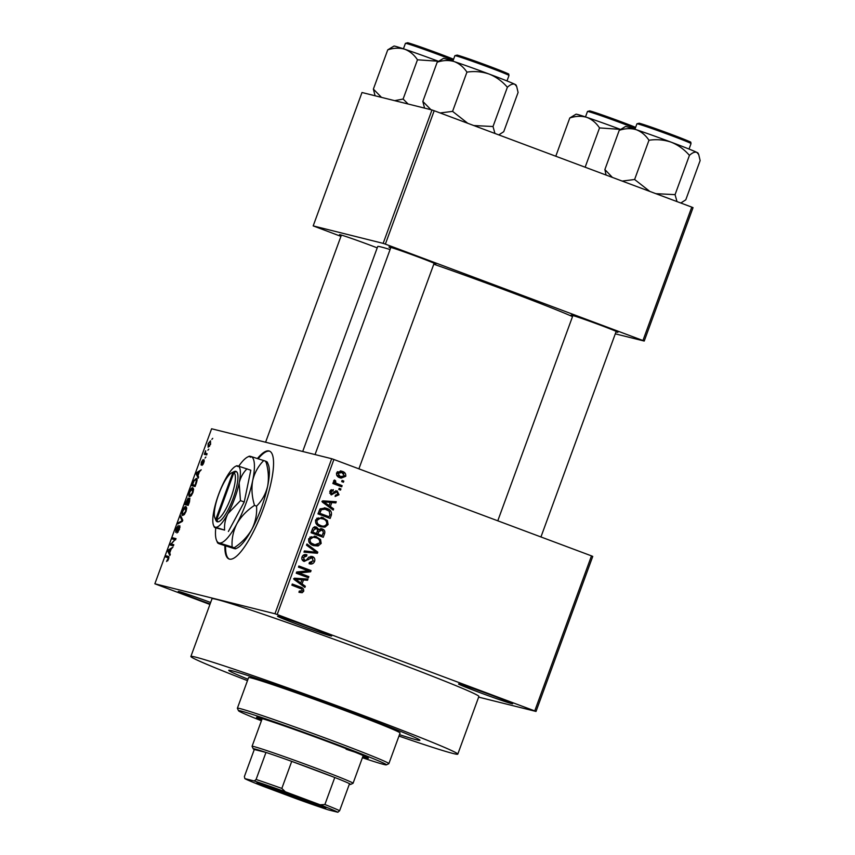 <?xml version="1.0" encoding="UTF-8"?>
<svg xmlns="http://www.w3.org/2000/svg" width="855" height="855" viewBox="0 0 855 855"><rect width="100%" height="100%" fill="white"/><g stroke="black" fill="none" stroke-linecap="round" stroke-linejoin="round"><path stroke-width="1.28" d="M478.501 692.101A28.803 0.802 20.1 0 1 458.558 683.957A28.803 0.802 20.1 0 1 492.683 695.639A28.803 0.802 20.1 0 1 512.637 703.74A28.803 0.802 20.1 0 1 478.501 692.101M210.095 603.972A28.803 0.802 20.1 0 1 198.21 599.601A28.803 0.802 20.1 0 1 178.268 591.457A28.803 0.802 20.1 0 1 210.64 602.486M297.497 624.364A28.803 0.802 20.1 0 1 277.554 616.22A28.803 0.802 20.1 0 1 311.68 627.901A28.803 0.802 20.1 0 1 331.633 636.013A28.803 0.802 20.1 0 1 297.497 624.364M224.886 545.757A57.606 14.535 -69.5 0 0 229.022 558.988A57.606 14.535 -69.5 0 0 263.404 508.575A57.606 14.535 -69.5 0 0 269.411 451.077A57.606 14.535 -69.5 0 0 257.515 458.44M269.753 451.226A57.606 14.535 -69.5 0 0 258.231 458.675M572.722 316.04A24.966 0.695 20.1 0 1 571.022 315.11A24.966 0.695 20.1 0 1 600.595 325.242A24.966 0.695 20.1 0 1 617.898 332.264A24.966 0.695 20.1 0 1 616.006 331.879M390.671 247.918A24.966 0.695 20.1 0 1 388.982 246.988A24.966 0.695 20.1 0 1 418.555 257.12A24.966 0.695 20.1 0 1 435.847 264.142A24.966 0.695 20.1 0 1 433.955 263.757M341.22 235.585A24.966 0.695 20.1 0 1 339.521 234.655A24.966 0.695 20.1 0 1 369.093 244.787A24.966 0.695 20.1 0 1 377.215 247.875M349.396 711.552A101.777 2.832 -159.9 0 0 228.755 670.331A101.777 2.832 -159.9 0 0 247.993 679.212A101.777 2.832 -159.9 0 1 228.755 670.331A101.777 2.832 -159.9 0 1 349.396 711.552A101.777 2.832 -159.9 0 1 419.912 740.28A101.777 2.832 -159.9 0 0 349.396 711.552M398.954 736.08A142.101 3.954 -159.9 0 0 457.788 754.142A142.101 3.954 -159.9 0 0 359.324 714.032A142.101 3.954 -159.9 0 0 190.879 656.469A142.101 3.954 -159.9 0 0 247.469 680.644M457.788 754.142L478.896 696.451A142.101 3.954 -159.9 0 0 380.432 656.351A142.101 3.954 -159.9 0 0 211.997 598.789L190.879 656.469M572.519 316.596A107.538 2.993 -159.9 0 0 505.177 290.08A107.538 2.993 -159.9 0 0 433.795 264.206M536.021 711.446L534.749 710.911L591.489 555.878L592.75 556.413L536.021 711.446L478.65 697.135M208.171 447.229L208.096 443.724L210.49 440.827L210.587 444.344L208.086 447.197M207.102 453.759L206.675 454.903L204.27 454.304L205.681 450.724L205.435 453.107L207.102 453.759M201.075 464.949L201.342 462.192L202.998 459.712L201.449 463.795L204.089 459.798L203.853 462.769L202.047 465.377L203.533 462.598L203.405 461.198L201.043 464.938M196.468 478.49L196.255 478.415C197.302 478.351 197.334 479.933 196.34 483.171L195.1 486.527L191.798 485.704L193.7 480.692L196.372 478.447M189.511 501.821L188.207 505.38L184.894 504.557L188.186 498.038L188.431 499.448L189.853 498.102L189.511 501.821L189.393 499.235L187.085 503.841L188.239 504.129L189.126 501.703M182.767 520.235L182.361 521.358L177.808 523.933L178.246 522.747L182.158 520.77L180.341 517.008L180.779 515.811L182.767 520.235M173.811 544.71L173.394 545.853L170.081 545.03L174.954 539.633L172.304 538.971L172.721 537.816L176.034 538.65L171.171 544.047L173.811 544.71M168.574 556.487L168.531 559.288L166.586 561.511L168.36 557.834L165.71 556.99L166.127 555.846L168.488 556.445M168.895 558.037L167.975 557.556M591.489 555.878L333.91 459.488L277.18 614.521L274.957 613.751L331.697 458.718L211.602 428.772L154.862 583.794L209.913 604.453M274.957 613.751L154.862 583.794M170.295 554.318L169.856 555.526L167.826 551.208L168.264 550L172.913 547.168L171.128 549.113L169.675 553.089L170.295 554.318M175.692 532.302L175.97 528.807L178.225 525.601L176.376 528.871L176.59 530.88L179.796 525.633L179.443 529.448L176.942 532.975L179.101 529.245L179.379 526.787L175.638 532.28M176.098 531.147L176.75 531.393L176.098 531.147M182.756 515.469C181.73 515.48 181.688 513.855 182.639 510.595C184.007 507.507 185.108 506.181 185.952 506.609L186.732 508.041L186.037 511.45L184.306 514.614L182.628 515.426M189.66 496.616C188.624 496.637 188.581 495.013 189.532 491.753C190.9 488.665 192.012 487.329 192.856 487.756L193.625 489.199L192.931 492.608L191.21 495.772L189.532 496.573M198.606 476.972L198.168 478.169L196.126 473.862L196.575 472.655L201.224 469.812L199.429 471.768L197.975 475.733L198.606 476.972M205.895 457.03L205.008 458.066L205.895 457.03M208.78 449.164L207.883 450.2L208.78 449.164M212.735 438.348L211.848 439.385L212.735 438.348M343.817 481.087L343.4 482.231L341.658 481.579L342.075 480.435L343.817 481.087L342 480.628M340.931 488.953L340.514 490.097L338.772 489.445L339.2 488.301L340.931 488.953L339.125 488.494M333.642 508.885L333.204 510.093L322.292 502.045L322.741 500.838L336.261 501.735L335.823 502.932L331.815 502.569L330.361 506.534L333.642 508.885L331.58 508.896M324.964 527.15L320.369 526.723C316.831 525.675 315.228 523.399 315.58 519.883L322.175 517.403L327.422 520.588L328.085 524.575L324.964 527.15L320.54 526.776M318.071 545.992L313.475 545.565C309.927 544.517 308.334 542.241 308.687 538.736L315.281 536.256L320.529 539.441L321.181 543.417L318.071 545.992L313.646 545.629M311.979 557.674L304.166 561.457C302.136 560.602 301.43 559.106 302.018 556.947C303.044 554.799 304.679 554.093 306.924 554.852L306.667 556.06L303.461 557.439L304.626 560.324L306.005 560.431L308.837 557.171L312.374 556.52C314.533 557.471 315.271 559.106 314.597 561.414C313.432 563.798 311.594 564.557 309.093 563.68L309.36 562.472L313.208 560.784L311.979 557.674L308.922 557.097M309.756 563.873L309.093 563.68M306.667 556.06L302.894 555.515M301.954 559.384L306.005 560.431M305.331 586.241L304.893 587.438L293.992 579.391L294.43 578.183L307.95 579.081L307.511 580.289L303.514 579.914L302.061 583.89L305.331 586.241L303.269 586.241M534.749 710.911L277.18 614.521M302.168 592.729L298.972 592.312L299.239 591.104L302.275 590.666L301.804 589.084L291.876 585.183L292.292 584.029L300.565 587.129C302.884 587.674 303.92 589.052 303.685 591.243L302.168 592.729L299.026 592.323M308.847 576.623L308.431 577.777L296.247 573.213L296.696 571.995L308.238 570.809L298.47 567.154L298.887 565.999L311.07 570.563L310.622 571.792L299.1 572.978L308.847 576.623L306.956 576.152L306.614 577.093M317.804 552.148L317.397 553.27L303.974 552.116L304.401 550.93L316.158 552.245L306.507 545.191L306.945 543.994L317.804 552.148L315.794 552.009M324.547 533.744L323.243 537.293L311.06 532.74L312.364 529.17C313.176 527.204 314.587 526.53 316.585 527.161L318.68 529.363L322.25 528.914C324.526 529.79 325.295 531.404 324.547 533.744L323.062 533.37M321.619 528.711L321.053 528.614M331.377 515.084L330.137 518.451L317.964 513.887L320.026 508.949L325.338 507.977L326.802 508.447C330.372 509.441 331.9 511.653 331.377 515.084L329.891 514.721L329.175 511.151L325.103 509.185L321.384 509.698L319.802 513.278L329.132 516.773L329.891 514.71M338.997 494.735L335.128 496.466L335.395 495.259L337.768 494.179L336.955 492.117L336.047 492.117L331.387 494.885L329.806 491.347L333.311 489.637L333.044 490.845L331.088 491.785L331.622 493.666L337.148 490.888L338.997 494.735L337.672 494.404M336.955 492.117L334.123 491.657M329.677 493.175L332.499 493.57M342.139 485.672L341.711 486.816L332.852 483.502L333.279 482.359L334.69 482.883L333.621 480.927L334.487 480.018L335.641 480.82L335.812 483.064L342.139 485.672L340.247 485.202L339.905 486.142M345.741 476.31L341.07 478.127L339.98 477.785C337.415 477.047 336.272 475.412 336.571 472.879L341.198 471.041L342.235 471.362C344.854 472.088 346.019 473.745 345.741 476.31L344.415 475.979M691.77 207.113L693.042 207.647L644.221 341.049L642.949 340.514L691.77 207.113L434.19 110.733L385.37 244.124L383.158 243.365L431.978 109.964L361.996 92.511L313.187 225.902L340.931 236.354M383.158 243.365L313.187 225.902M644.221 341.049L615.29 333.835M642.949 340.514L385.37 244.124M390.083 249.542A107.538 2.993 -159.9 0 0 377.707 246.518L302.702 451.493M431.978 109.964L434.19 110.733M331.697 458.718L333.91 459.488M399.477 734.648A101.777 2.832 -159.9 0 0 419.912 740.28A101.777 2.832 -159.9 0 1 399.477 734.648M292.218 584.243L298.673 586.658L301.868 589.138M302.178 590.869L303.685 591.243M301.794 590.773L300.276 592.248M305.94 578.953L305.62 579.818L307.511 580.289M305.62 579.818L301.623 579.444L303.514 579.914M300.372 582.864L300.169 583.42L302.061 583.89M300.169 583.42L303.44 585.771M301.943 579.776L293.618 578.707L298.887 582.501L300.778 582.971L301.943 579.776L295.509 579.177L300.778 582.971M295.734 580.096L297.626 580.566M294.184 578.846L295.509 579.177M298.812 566.213L311.07 570.563M309.179 570.093L308.73 571.322L310.622 571.792M308.73 571.322L297.209 572.508L299.1 572.978M297.209 572.508L306.956 576.152M313.101 561.04L314.597 561.414M311.883 562.366L309.125 563.552M305.588 560.506L303.664 561.243M305 554.564L304.551 555.526M301.975 557.075L303.461 557.439M302.734 559.854L304.113 559.961M310.942 556.252L312.748 558.133M315.73 552.191L315.506 552.8L317.397 553.27M315.506 552.8L304.081 551.817M306.667 544.731L315.912 551.678M314.33 536.064L316.564 536.662M314.672 536.192L320.529 539.441M318.637 538.96L319.065 539.665M319.695 543.043L321.181 543.417M318.21 544.55L316.179 545.522M314.223 537.325L309.809 537.111M308.944 542.081L314.939 544.742L319.759 542.893C320.005 540.253 318.787 538.554 316.104 537.795L313.219 537.004M308.634 538.885L310.119 539.259C309.873 541.963 311.135 543.684 313.913 544.421L314.939 544.742M312.022 543.951L313.913 544.421M311.284 536.78L313.176 537.25L310.119 539.259M316.104 537.795L313.176 537.25M321.833 535.519L321.427 536.619M314.693 526.691L316.788 528.892M317.323 529.021L318.68 529.363M320.721 528.593L322.848 530.666M316.136 533.381L322.239 535.615L323.414 531.938L321.833 530.057L317.654 529.908M311.423 531.757L316.542 533.488L317.654 530.079L316.361 528.39L313.122 527.802M311.402 531.799L316.542 533.488M316.361 528.39L313.635 530.121L312.909 532.12M316.083 533.541L322.239 535.615M317.312 531.383L318.797 531.757L317.964 534.012M321.833 530.057L318.797 531.757M321.234 517.222L323.468 517.809M321.576 517.339L327.422 520.588M325.531 520.118L325.958 520.813M326.589 524.201L328.085 524.575M325.114 525.707L323.072 526.68M321.117 518.472L316.703 518.269M315.837 523.239L320.817 525.579C323.254 526.669 325.21 526.156 326.653 524.051C326.899 521.411 325.68 519.712 323.008 518.942L320.112 518.162M315.527 520.043L317.013 520.417C316.767 523.11 318.039 524.831 320.817 525.579L318.926 525.109M318.178 517.927L320.069 518.397L317.013 520.417M323.008 518.942L320.069 518.397M328.726 516.666L328.331 517.767M324.398 507.795L326.802 508.447M324.911 507.966L329.517 511.482M325.103 509.185L320.187 508.768M318.306 512.947L329.132 516.773M318.317 512.904L319.802 513.278M319.065 510.873L320.55 511.247M319.77 509.302L321.384 509.698M334.241 501.596L333.931 502.462L335.823 502.932M333.931 502.462L329.923 502.099L331.815 502.569M328.673 505.519L328.47 506.064L330.361 506.534M328.47 506.064L331.751 508.415M330.254 502.419L321.929 501.361L327.187 505.145L329.079 505.615L330.254 502.419L323.81 501.832L329.079 505.615M324.034 502.751L325.926 503.221M322.495 501.5L323.81 501.832M336.485 495.334L335.213 496.06M335.064 491.646L334.155 491.646L335.064 491.646M332.36 493.645L330.767 494.575M331.312 489.648L331.152 490.375L333.044 490.845M331.152 490.375L330.415 490.289M329.774 491.454L331.088 491.785M329.731 493.196L330.607 493.1L329.731 493.196M335.78 490.652L337.18 492.224M333.215 482.519L334.69 482.883M333.963 480.403L335.641 480.82M333.557 481.183L335.181 481.589M334.529 482.744L335.812 483.064M333.92 482.594L337.543 483.951M335.652 483.481L340.247 485.202M343.101 476.983L340.087 477.827M340.311 470.881L342.235 471.362M340.343 470.891L343.806 473.638M336.507 473.05L337.821 473.381L340.397 476.641L344.49 475.808L341.904 472.537L337.319 471.725M338.505 476.171L341.284 476.919L336.624 475.091M341.904 472.537L337.821 473.381M167.879 560.688L166.971 560.346M168.916 556.894L166.127 555.846M169.012 551.657L167.826 551.208M169.044 550.299L168.264 550M168.852 551.293L169.429 552.597L170.594 549.412L168.424 550.609L168.852 551.293M173.704 544.998L170.53 543.812M175.585 539.868L174.954 539.633M175.906 539.013L172.721 537.816M178.139 532.12L177.316 531.81M180.106 527.054L179.411 526.798L180.106 527.054M179.24 523.121L178.246 522.747M181.517 517.446L180.341 517.008M183.034 510.692C182.307 513.192 182.361 514.4 183.184 514.315L185.642 511.365L185.524 507.752L183.034 510.692M183.066 514.283L184.22 514.71L183.066 514.283M188.827 499.598L187.833 499.202L185.706 503.499L186.689 503.745L187.822 499.202L188.431 499.427M188.506 504.557L185.706 503.499M188.549 504.439L186.689 503.745M188.57 504.397L187.085 503.841M189.928 491.839C189.201 494.34 189.254 495.547 190.077 495.473L192.535 492.512L192.428 488.9L189.928 491.839M191.114 495.868L189.97 495.43L191.125 495.857M192.599 484.657L195.143 485.287L196.468 480.221L195.827 479.559L194.01 481.002L192.599 484.657L195.41 485.704M197.067 480.446L195.827 479.559M197.323 474.301L196.126 473.862M197.355 472.943L196.575 472.655M197.163 473.937L197.729 475.252L198.905 472.056L196.725 473.253L197.163 473.937M203.073 464.457L202.432 464.212M204.313 461.176L203.725 460.963M202.026 464.009L201.449 463.795M207.006 454.016L204.687 453.161M207.017 453.973L205.072 453.246M210.587 444.354L210.095 441.982L208.096 443.724M208.428 443.841L208.588 446.086L210.255 444.226M208.513 446.054L209.528 446.428L208.513 446.054M225.581 545.982A57.606 14.535 -69.5 0 0 229.386 559.106M362.712 756.899A59.529 1.657 -159.9 0 0 368.366 758.214A59.529 1.657 -159.9 0 0 327.112 741.413A59.529 1.657 -159.9 0 0 256.553 717.292A59.529 1.657 -159.9 0 0 261.716 719.942M362.402 757.733A78.735 2.191 -159.9 0 0 386.353 764.862A78.735 2.191 -159.9 0 0 331.847 742.589A78.735 2.191 -159.9 0 0 238.524 710.762A78.735 2.191 -159.9 0 0 261.416 720.776M238.524 710.762L237.38 708.303A80.659 2.244 20.1 0 1 237.38 708.239A80.659 2.244 20.1 0 1 332.98 740.9A80.659 2.244 20.1 0 1 388.865 763.665A80.659 2.244 20.1 0 1 388.811 763.718L386.353 764.862M388.865 763.665L400.076 733.024A80.659 2.244 -159.9 0 0 344.191 710.259A80.659 2.244 -159.9 0 0 248.591 677.588L237.38 708.239M354.911 752.122A53.769 1.496 20.1 0 1 346.093 749.215M612.394 177.413L604.88 169.557L606.067 175.051M680.815 203.02L685.774 199.835L700.138 160.58L698.717 154.552L696.836 152.372A38.646 1.079 -159.9 0 0 671.261 142.208C678.325 145.115 684.385 149.507 689.429 155.386C692.379 152.682 694.848 151.677 696.836 152.372A38.646 1.079 -159.9 0 1 698.033 153.077L698.717 154.552M681.798 202.571L680.698 202.977M677 201.588L675.065 194.641L689.429 155.386M675.065 194.641L655.838 193.668M648.977 140.252C656.608 139.109 664.036 139.76 671.261 142.208A38.646 1.079 -159.9 0 0 636.163 129.671C641.303 131.627 645.578 135.154 648.977 140.252L634.613 179.497L622.183 181.078M649.821 191.424L634.613 179.497M619.244 130.313C625.155 128.346 630.798 128.132 636.163 129.671A38.646 1.079 -159.9 0 0 625.465 126.529L619.244 130.313L604.88 169.557M258.103 782.998A36.68 1.026 20.1 0 1 295.606 795.92A36.68 1.026 20.1 0 1 325.787 808.018A36.68 1.026 20.1 0 1 324.59 807.879A36.68 1.026 20.1 0 1 286.147 794.616A36.68 1.026 20.1 0 1 256.928 782.817A36.68 1.026 20.1 0 1 258.103 782.998M349.31 784.281A51.845 1.443 -159.9 0 0 350.561 784.452A51.845 1.443 -159.9 0 0 349.524 783.682A51.845 1.443 -159.9 0 0 334.775 777.484L291.726 761.367A51.845 1.443 -159.9 0 0 265.98 752.421A51.845 1.443 -159.9 0 0 254.918 749.012A51.845 1.443 -159.9 0 0 253.219 748.82A51.845 1.443 -159.9 0 0 254.288 749.504L244.391 776.554L244.851 778.627A49.932 1.389 -159.9 0 0 262.603 786.098L297.401 799.126A49.932 1.389 -159.9 0 0 328.395 809.888L337.843 812.25A49.932 1.389 -159.9 0 0 320.101 804.779L285.292 791.762A49.932 1.389 -159.9 0 0 254.309 780.989L244.851 778.627M253.219 748.82L252.075 746.362A53.769 1.496 20.1 0 1 252.065 746.319A53.769 1.496 20.1 0 1 253.828 746.565A53.769 1.496 20.1 0 1 309.499 765.749A53.769 1.496 20.1 0 1 353.062 783.276A53.769 1.496 20.1 0 1 353.03 783.308L350.561 784.452M254.309 780.989L256.083 779.471L265.98 752.421L254.288 749.504M320.101 804.779L324.889 804.523L334.775 777.484A51.845 1.443 -159.9 0 0 291.726 761.367L281.829 788.417L285.292 791.762M349.524 783.682L339.627 810.722L337.843 812.25M256.083 779.471A51.845 1.443 20.1 0 1 281.829 788.417M324.889 804.523A51.845 1.443 20.1 0 1 339.627 810.722M263.778 784.708A35.525 0.994 -159.9 0 0 319.332 805.036M586.712 117.327A38.646 1.079 -159.9 0 0 577.253 114.388A38.646 1.079 -159.9 0 0 576.014 114.196L569.783 117.979C575.693 116.013 581.336 115.799 586.712 117.327C591.852 119.294 596.127 122.821 599.526 127.919L620.388 129.372A38.646 1.079 20.1 0 0 586.712 117.327M585.162 167.163L599.526 127.919M555.782 156.23L569.783 117.979M430.941 109.707L422.83 101.435L424.55 108.104M498.775 134.898L503.723 131.713L518.087 92.458L516.666 86.43L514.785 84.25A38.646 1.079 -159.9 0 0 489.21 74.086C496.285 76.993 502.345 81.385 507.378 87.263C510.328 84.56 512.797 83.555 514.785 84.25A38.646 1.079 -159.9 0 1 515.993 84.955L516.666 86.43M499.758 134.449L498.657 134.855M494.949 133.466L493.014 126.519L507.378 87.263M493.014 126.519L473.788 125.546M466.937 72.13C474.568 70.986 481.996 71.638 489.21 74.086A38.646 1.079 -159.9 0 0 454.123 61.549C459.263 63.505 463.538 67.032 466.937 72.13L452.573 111.374L440.143 112.956M467.781 123.302L452.573 111.374M437.194 62.191C443.104 60.224 448.747 60.01 454.123 61.549A38.646 1.079 -159.9 0 0 443.424 58.407L437.194 62.191L422.83 101.435M404.661 49.205A38.646 1.079 -159.9 0 0 395.213 46.266A38.646 1.079 -159.9 0 0 393.963 46.074L387.743 49.857C393.653 47.891 399.296 47.677 404.661 49.205C409.802 51.172 414.077 54.699 417.475 59.797L438.337 61.25A38.646 1.079 20.1 0 0 404.661 49.205M408.091 104L403.111 99.041L394.679 100.655M403.111 99.041L417.475 59.797M381.49 97.363L373.379 89.102L387.743 49.857M373.379 89.102L375.089 95.771M232.934 472.43L215.834 519.167L216.881 521.689L217.854 521.86A26.89 6.776 -69.5 0 0 233.212 498.219A26.89 6.776 -69.5 0 0 236.279 471.511L232.934 472.43A24.966 6.295 -69.5 0 0 231.758 472.772A24.966 6.295 -69.5 0 0 218.955 493.709A24.966 6.295 -69.5 0 0 214.872 517.916A24.966 6.295 -69.5 0 0 215.834 519.167M235.328 471.276A26.89 6.776 -69.5 0 0 234.035 471.639L231.758 472.772M214.872 517.916L215.845 520.257A26.89 6.776 -69.5 0 0 216.914 521.625M224.598 530.089L215.31 527.77C213.9 527.065 213.921 526.872 215.375 527.214L224.598 530.089C224.202 524.425 225.325 518.942 227.943 513.631L240.447 500.603L244.231 502.013L250.804 470.207L237.808 465.922C236.354 465.58 236.333 465.772 237.743 466.477M228.371 531.5L244.231 502.013M240.447 500.603L239.165 482.979C240.49 477.464 243.109 472.73 247.031 468.797M215.31 527.77C213.9 527.065 213.921 526.872 215.375 527.214A32.65 8.229 -69.5 0 0 227.943 513.631A32.65 8.229 -69.5 0 0 239.165 482.979A32.65 8.229 -69.5 0 0 237.808 465.922A32.65 8.229 -69.5 0 0 235.627 466.296A32.65 8.229 -69.5 0 0 225.239 479.505A32.65 8.229 -69.5 0 0 214.028 510.157A32.65 8.229 -69.5 0 0 213.536 525.333A32.65 8.229 -69.5 0 0 215.375 527.214M215.759 527.941A46.084 11.628 -69.5 0 0 216.518 540.307A46.084 11.628 -69.5 0 0 219.115 542.957A46.084 11.628 -69.5 0 0 236.856 523.784A46.084 11.628 -69.5 0 0 252.695 480.51A46.084 11.628 -69.5 0 0 250.782 456.431A46.084 11.628 -69.5 0 0 247.704 456.965A46.084 11.628 -69.5 0 0 238.748 466.178M256.553 506.149C257.109 514.144 255.538 521.881 251.83 529.384C247.651 536.598 241.762 542.733 234.174 547.777C236.162 548.782 236.14 549.038 234.078 548.557L219.03 543.748C217.031 542.743 217.063 542.476 219.115 542.957L232.132 547.008C231.577 539.024 233.148 531.276 236.856 523.784C241.035 516.559 246.924 510.424 254.512 505.38L256.553 506.149C262.079 500.581 265.777 493.912 267.658 486.11C269.036 478.041 268.427 469.748 265.841 461.251L250.782 456.431C248.72 455.95 248.687 456.207 250.686 457.211M232.132 547.008L234.174 547.777C236.162 548.782 236.14 549.038 234.078 548.557M254.512 505.38C251.915 496.883 251.306 488.59 252.695 480.51C254.566 472.719 258.263 466.05 263.789 460.482M265.745 462.031C267.807 462.512 267.829 462.256 265.841 461.251M219.03 543.748C217.031 542.743 217.063 542.476 219.115 542.957M267.316 462.192L268.342 464.682A46.084 11.628 110.5 0 1 267.658 486.11A46.084 11.628 -69.5 0 1 251.83 529.384A46.084 11.628 -69.5 0 1 237.156 548.034L235.617 548.792M217.854 521.86L216.775 519.402L233.875 472.665L236.279 471.511M216.775 519.402A24.966 6.295 -69.5 0 0 231 497.45A24.966 6.295 -69.5 0 0 233.875 472.665M236.226 471.543L235.36 471.212M298.673 586.658L300.565 587.129M296.354 578.995L298.245 579.476M307.202 559.309L308.623 559.672M312.15 529.758L313.635 530.121M324.665 501.65L326.557 502.12M333.354 492.608L335.139 493.057M182.286 521.4L181.463 521.09M182.692 520.46L181.816 520.139M637.873 123.932A28.803 0.802 -159.9 0 0 636.932 123.804L639.198 123.206C647.235 125.461 665.072 131.959 678.261 137.003C694.581 143.79 689.932 141.15 691.032 143.597A28.803 0.802 -159.9 0 0 667.702 134.214A28.803 0.802 -159.9 0 0 637.873 123.932M639.316 123.248A27.649 0.77 20.1 0 1 671.186 134.321A27.649 0.77 20.1 0 1 689.44 142.005M635.254 128.4A28.803 0.802 -159.9 0 0 608.717 118.407A28.803 0.802 -159.9 0 0 588.422 111.599A28.803 0.802 -159.9 0 0 587.481 111.471L585.483 116.921M589.865 110.904A27.649 0.77 20.1 0 1 609.989 117.68A27.649 0.77 20.1 0 1 635.628 127.363L593.156 111.877L589.747 110.872L587.481 111.471M455.833 55.81A28.803 0.802 -159.9 0 0 454.892 55.682L457.158 55.083C465.195 57.338 483.032 63.836 496.21 68.881C512.54 75.668 507.881 73.028 508.992 75.486A28.803 0.802 -159.9 0 0 485.651 66.092A28.803 0.802 -159.9 0 0 455.833 55.81M457.275 55.126A27.649 0.77 20.1 0 1 489.146 66.198A27.649 0.77 20.1 0 1 507.4 73.883M453.203 60.278A28.803 0.802 -159.9 0 0 426.677 50.285A28.803 0.802 -159.9 0 0 406.371 43.477A28.803 0.802 -159.9 0 0 405.43 43.349L403.432 48.799M407.814 42.782A27.649 0.77 20.1 0 1 427.938 49.558A27.649 0.77 20.1 0 1 453.588 59.241L411.116 43.755L407.696 42.75L405.43 43.349M305 560.442L303.119 559.972M336.752 492.053L334.861 491.582M331.772 493.709L329.88 493.239M168.093 557.599L168.927 557.909M195.934 479.591L197.099 480.029M636.932 123.804L634.934 129.255M691.032 143.597L689.034 149.059M540.948 536.961L616.188 331.377M497.781 520.813L572.903 315.538M390.863 247.416L315.046 454.571M434.137 263.255L358.908 468.839M265.595 442.238L341.401 235.082M252.065 746.319L262.207 718.606M353.062 783.276L363.204 755.564M454.892 55.682L452.894 61.133M508.992 75.486L506.994 80.936M216.518 540.307L217.555 542.797M247.704 456.965L249.243 456.196M213.536 525.333L214.274 527.108M235.627 466.296L236.717 465.761"/></g></svg>
